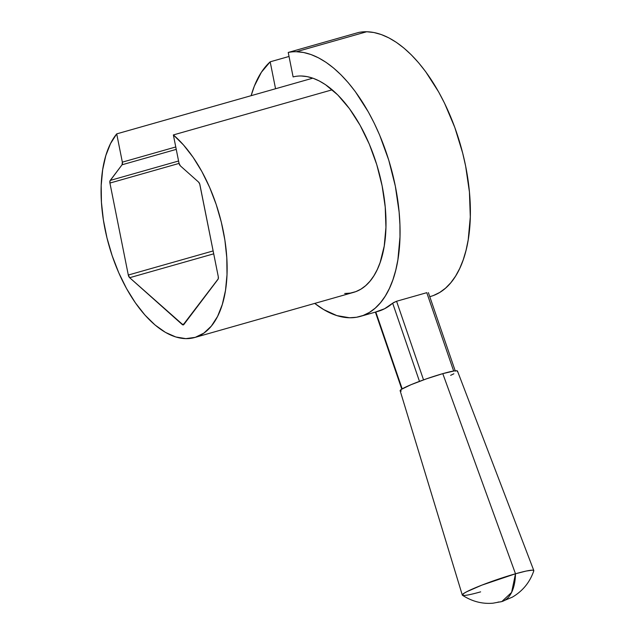 <?xml version="1.0" encoding="UTF-8"?>
<svg xmlns="http://www.w3.org/2000/svg" width="635" height="635" viewBox="0 0 635 635"><rect width="100%" height="100%" fill="white"/><g stroke="black" fill="none" stroke-linecap="round" stroke-linejoin="round"><path stroke-width="0.95" d="M429.768 296.672L430.681 296.41A136.85 70.064 -105.9 0 0 463.367 155.837A136.85 70.064 -105.9 0 0 366.697 31.75L296.386 51.729A136.85 70.064 74.1 0 1 393.049 175.824A136.85 70.064 74.1 0 1 360.37 316.389A136.85 70.064 74.1 0 1 349.544 317.77A136.85 70.064 74.1 0 1 314.738 303.403L323.707 309.594L336.828 315.595L349.544 317.77L356.505 317.262L363.149 315.476L369.403 312.428L375.214 308.158L380.516 302.697L385.262 296.101L389.414 288.425L392.922 279.757L395.756 270.177L397.891 259.771L399.986 236.895L399.923 224.647L399.113 212.019L395.319 186.095L388.747 160.115L379.643 135.088L374.245 123.23L368.356 111.966L355.33 91.638L348.321 82.78L341.058 74.898L333.629 68.072L326.096 62.373L318.532 57.848L311.007 54.546L303.601 52.499L296.386 51.729L366.697 31.75A136.85 70.064 -105.9 0 0 358.545 32.48L288.226 52.459A136.85 70.064 74.1 0 1 296.386 51.729A136.85 70.064 74.1 0 0 288.226 52.459L358.545 32.48A136.85 70.064 74.1 0 1 366.697 31.75L373.92 32.52L381.325 34.568L388.85 37.87L396.415 42.394L403.947 48.093L411.377 54.92L418.632 62.801L425.648 71.66L438.674 91.988L444.564 103.251L454.803 127.444L462.677 153.075L465.638 166.116L469.432 192.04L470.297 216.916L468.209 239.792L466.074 250.198L463.24 259.778L459.724 268.446L455.581 276.122L450.826 282.718L445.524 288.179L439.722 292.449L433.467 295.497M275.558 88.749L312.809 78.161L275.558 88.749L270.177 61.817L289.028 56.467L270.177 61.817L275.558 88.749M301.236 75.994A111.887 57.285 74.1 0 1 380.27 177.451A111.887 57.285 74.1 0 1 353.544 292.378A111.887 57.285 74.1 0 1 344.694 293.505L350.393 293.092L355.822 291.632L360.934 289.139L365.681 285.647L370.014 281.178L373.896 275.788L377.293 269.518L380.159 262.43L384.223 246.086L385.937 227.386L385.223 207.042L382.119 185.849L376.745 164.608L369.3 144.145L360.077 125.246L349.425 108.625L337.764 94.932L325.525 84.693L319.341 80.994L313.19 78.295L307.134 76.621L301.236 75.994A111.887 57.285 -105.9 0 0 293.116 76.922A111.887 57.285 74.1 0 1 301.236 75.994M251.135 95.687A136.85 70.064 74.1 0 1 270.177 61.817L261.382 72.279L254.381 86.027L251.135 95.687M293.116 76.922L288.226 52.459L293.116 76.922M533.583 571.159L533.71 570.413L532.471 570.151L526.121 571.063L515.493 573.778A47.22 24.178 74.1 0 1 501.817 601.567A47.22 24.178 74.1 0 1 498.086 602.043M480.624 591.86A37.79 3.381 -18.9 0 1 462.304 595.066A37.79 3.381 -18.9 0 1 479.528 586.057A37.79 3.381 -18.9 0 1 515.493 573.778A37.79 3.381 -18.9 0 1 533.805 570.547L457.478 371.054A30.313 2.707 161.1 0 0 442.793 373.642L515.493 573.778L442.793 373.642L426.529 378.817L411.028 384.699L401.518 389.295L400.217 390.842L401.217 391.057M426.783 292.679L453.652 371.023L426.783 292.679L396.573 301.26L426.783 292.679M393.367 302.689L396.573 301.26L423.537 379.873L396.573 301.26L392.668 303.197L419.473 381.365L392.668 303.197A136.85 70.064 74.1 0 1 377.817 311.428L360.45 316.365M402.185 388.882L375.817 311.999L402.185 388.882M375.801 311.944L384.627 308.721L392.668 303.197M450.652 375.333L453.858 373.777M457.303 371.546L457.406 370.951L456.414 370.737L454.358 370.911L442.793 373.642A30.313 2.707 161.1 0 0 413.956 383.5A30.313 2.707 161.1 0 0 400.137 390.723L462.304 595.066M462.407 595.217L462.463 595.265C472.122 601.488 482.314 604.131 493.038 603.186L501.817 601.567L511.612 592.391L515.493 573.778L481.782 585.168L466.828 591.693L464.026 593.288L462.407 595.217M116.705 133.882L312.809 78.161L116.705 133.882L122.349 162.147L116.705 133.882A111.887 57.285 74.1 0 0 112.157 255.691A111.887 57.285 74.1 0 0 185.841 338.638L175.824 336.979L165.481 332.407L155.107 325.041L144.97 315.087L135.366 302.816L126.532 288.56L118.729 272.709L112.157 255.691L106.998 237.974L103.394 220.035L101.441 202.359L101.195 185.436L102.664 169.728L105.799 155.646L110.522 143.589L116.705 133.882M173.363 134.938A111.887 57.285 74.1 0 1 226.116 249.626A111.887 57.285 74.1 0 1 194.691 337.51A111.887 57.285 74.1 0 1 185.841 338.638L195.27 337.344L203.851 333.121L211.352 326.088L217.567 316.436L222.321 304.435L225.504 290.401L227.005 274.725L226.798 257.826L224.893 240.165L221.321 222.226L216.202 204.494L209.661 187.452L201.882 171.569L193.08 157.274L183.483 144.947L173.363 134.938L179.006 163.203L173.363 134.938L332.216 89.797L173.363 134.938M175.76 146.971L122.349 162.147L122.047 164.782L109.982 180.904L109.926 183.063L128.302 275.034L129.667 277.701L183.102 324.922L218.234 278.868L218.289 276.709L199.7 183.944L198.549 182.062L180.372 165.87L179.006 163.203A3.151 1.611 74.1 0 0 180.372 165.87L198.549 182.062A3.151 1.611 74.1 0 1 199.914 184.737L218.289 276.709A3.151 1.611 74.1 0 1 217.988 279.344L183.848 324.525A3.151 1.611 74.1 0 1 183.348 324.89A3.151 1.611 74.1 0 1 182.181 324.493L129.667 277.701L213.717 253.825L129.667 277.701A3.151 1.611 74.1 0 1 128.302 275.034L109.926 183.063L179.054 163.417L109.926 183.063A3.151 1.611 74.1 0 1 110.228 180.419L122.047 164.782L176.244 149.384L122.047 164.782A3.151 1.611 74.1 0 0 122.349 162.147L175.76 146.971M178.57 161.004L110.228 180.419L178.57 161.004M184.333 323.882L182.181 324.493L184.333 323.882M213.138 250.928L128.302 275.034L213.138 250.928M353.544 292.378L194.731 337.502M533.805 570.801C529.884 582.287 522.716 591.074 512.294 597.17L501.817 601.567M375.388 312.118L401.788 389.12M428.387 292.632L455.335 371.205"/></g></svg>

